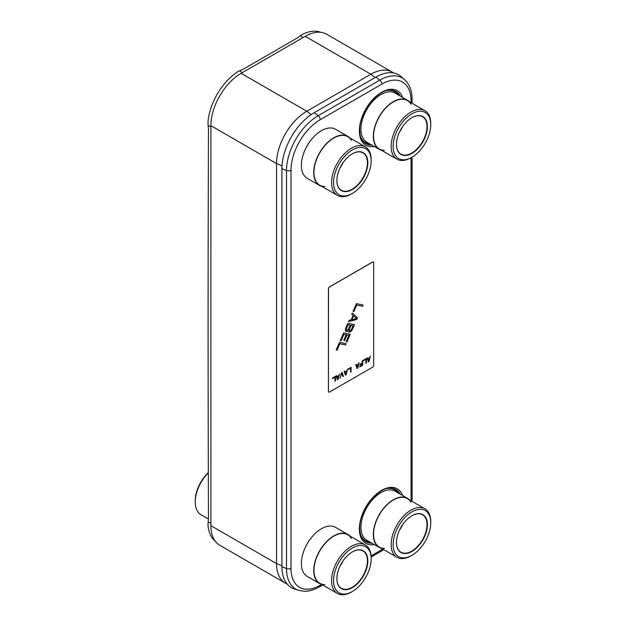 <?xml version="1.0" encoding="UTF-8"?>
<svg xmlns="http://www.w3.org/2000/svg" width="626" height="626" viewBox="0 0 626 626"><rect width="100%" height="100%" fill="white"/><g stroke="black" fill="none" stroke-linecap="round" stroke-linejoin="round"><path stroke-width="0.94" d="M393.566 72.968A42.74 24.68 120 0 0 392.244 72.107A42.74 24.68 120 0 0 370.874 74.22L306.771 111.232A42.74 24.68 120 0 0 276.543 163.582L276.543 563.588A42.74 24.68 120 0 0 285.401 583.15A42.74 24.68 120 0 0 287.131 584.003M392.244 72.107L326.6 34.203A42.74 24.68 120 0 0 305.23 36.324L241.127 73.328A42.74 24.68 120 0 0 210.899 125.685L210.899 525.683A42.74 24.68 120 0 0 219.757 545.254L285.401 583.15M281.927 566.71L286.512 568.596L286.512 170.515A44.743 25.838 -60 0 1 318.157 115.708L379.802 80.12A44.743 25.838 -60 0 1 404.662 79.705L401.25 76.669A45.675 26.37 120 0 0 375.874 77.092L314.229 112.68A45.675 26.37 120 0 0 281.927 168.621L281.927 566.71A45.675 26.37 120 0 0 294.251 588.902L298.586 590.341A44.743 25.838 -60 0 1 286.512 568.596A3.474 2.003 0 0 0 290.988 568.385L290.988 170.295A41.316 23.858 -60 0 1 320.207 119.691L381.852 84.103A41.316 23.858 -60 0 1 411.071 100.974L411.071 102.68M320.841 32.325A44.861 25.901 120 0 0 302.421 34.375L298.985 36.731A18.788 12.716 -169.4 0 1 296.873 38.225L244.117 68.68A18.788 12.716 -169.4 0 1 241.613 69.854L237.528 71.841A44.861 25.901 120 0 0 207.981 122.414L208.247 126.968A18.788 12.716 49.4 0 1 208.489 129.785A61067.505 41337.182 -130.6 0 0 208.489 518.172A18.788 12.716 49.4 0 1 208.247 520.801L207.981 524.932A44.861 25.901 120 0 0 215.203 541.138M348.572 321.6L349.136 320.316L351.202 319.8L353.064 315.527L351.742 314.33L352.305 313.055L357.454 317.805L356.71 319.518L348.572 321.6M328.767 392.103A1.409 0.814 -60 0 1 328.736 392.079A1.409 0.814 -60 0 1 328.447 391.438L328.447 288.656A1.409 0.814 -60 0 1 329.44 286.927L372.619 262.004A1.409 0.814 -60 0 1 373.323 261.934A1.409 0.814 -60 0 1 373.354 261.95M366.304 358.526L366.304 363.049L365.874 363.299M365.874 359.363L363.385 360.795L363.385 360.208L366.374 358.487L366.374 363.088L365.874 363.377L365.874 359.363L363.385 360.725M362.657 360.631L362.657 365.161L359.731 366.844M362.219 363.628L360.06 364.872L360.06 364.285L362.219 363.033L362.219 360.881L362.72 360.592L362.72 365.201L359.731 366.922L359.731 366.335L362.219 364.895L362.157 363.589L360.06 364.794M356.202 364.363L356.577 365.318L358.236 364.355L359.066 362.704L357.736 368.072L357.07 368.456L355.748 364.622L356.241 364.332L356.577 365.318M358.98 362.759L357.673 368.033L357.055 368.393M351.029 367.345L351.029 371.867L350.599 372.118M350.599 368.182L348.103 369.622L348.103 369.035L351.092 367.305L351.092 371.907L350.599 372.196L350.599 368.182L348.103 369.543M344.574 371.069L344.949 372.032L346.608 371.069L347.446 369.418L346.115 374.786L345.45 375.17L344.12 371.335L344.621 371.046L344.949 372.032M347.352 369.465L346.045 374.747L345.427 375.107M342.086 372.509L343.392 376.281L342.938 376.539M341.796 373.26L340.137 378.237L341.467 372.869L342.125 372.486L343.455 376.32L342.962 376.609L341.726 373.221L340.161 378.143M336.6 375.67L336.984 376.633L338.643 375.67L339.472 374.019L338.142 379.387L337.477 379.771L336.146 375.936L336.647 375.647L336.984 376.633M339.386 374.066L338.079 379.348L337.453 379.708M335.419 376.359L335.419 380.882L334.988 381.132M334.988 377.196L332.5 378.628L332.5 378.041L335.489 376.32L335.489 380.921L334.988 381.211L334.988 377.196L332.5 378.558M362.978 304.972L362.423 306.231L356.632 305.065L353.831 311.474L353.064 311.318M352.297 313.07L357.391 317.765L356.64 319.479L348.596 321.537M348.322 330.614L346.632 331.67L345.309 330.473L345.583 328.439L347.829 323.306L354.472 324.644L352.227 329.769L350.826 331.584L348.893 332.124L348.259 330.575L347.086 331.498L345.896 331.49M354.394 324.628L351.554 330.771L349.911 332.07L348.862 332.093M346.178 334.832L343.917 334.378L341.115 340.787L340.27 340.614L343.627 332.922L350.27 334.261L346.914 341.952L346.061 341.78L348.862 335.372L347.023 335.004L344.597 340.552L343.752 340.387L346.108 334.793L343.846 334.339L341.053 340.747L340.278 340.591M350.192 334.245L346.843 341.913L346.076 341.757M348.862 335.372L346.96 334.965L344.535 340.521L343.76 340.364M346.092 343.643L345.536 344.903L339.746 343.737L336.945 350.145L336.178 349.989M367.493 357.837L367.869 358.8L369.528 357.837L370.357 356.186L369.027 361.554L368.37 361.938L367.039 358.103L367.532 357.814L367.869 358.8M370.271 356.233L368.964 361.515L368.346 361.875M328.509 391.477A1.409 0.814 120 0 0 328.799 392.119A1.409 0.814 120 0 0 329.511 392.048L372.681 367.126A1.409 0.814 120 0 0 373.683 365.396L373.683 262.615A1.409 0.814 120 0 0 373.386 261.973A1.409 0.814 120 0 0 372.681 262.036L329.511 286.966A1.409 0.814 120 0 0 328.509 288.696L328.447 391.438M363.049 304.987L362.493 306.27L356.695 305.105L353.901 311.513L353.048 311.341L356.413 303.649L363.049 304.987M346.162 343.658L345.607 344.942L339.808 343.776L337.015 350.184L336.162 350.012L339.519 342.32L346.162 343.658M369.45 358.275L367.885 359.105L368.698 361.351L369.45 358.275L367.947 359.144L368.698 361.351M358.15 364.801L356.593 365.623L357.407 367.877L358.15 364.801L356.656 365.662L357.407 367.877M346.53 371.508L344.965 372.337L345.779 374.583L346.53 371.508L345.036 372.376L345.779 374.583M338.556 376.109L336.999 376.938L337.813 379.184L338.556 376.109L337.062 376.977L337.813 379.184M353.541 315.856L351.796 319.667L356.515 318.548L353.541 315.856L351.859 319.706M351.288 329.816L353.064 325.755L351.084 325.356L349.167 330.09L349.879 330.927L351.288 329.816M349.598 330.872L349.245 329.378L351.014 325.317L353.064 325.755M350.231 325.184L348.048 324.722L346.272 328.783L346.632 330.27L348.04 329.855L350.231 325.184L348.111 324.761L346.342 328.822L346.632 330.27M430.758 522.741A26.613 15.36 120 0 0 425.25 510.558A26.613 15.36 120 0 1 430.758 522.741A26.613 15.36 120 0 0 411.939 511.88A26.613 15.36 120 0 0 393.128 544.471A26.613 15.36 120 0 0 398.637 556.655A26.613 15.36 120 0 0 419.146 549.518A26.613 15.36 120 0 0 430.758 522.741A26.613 15.36 -60 0 1 411.939 555.332A26.613 15.36 -60 0 1 393.128 544.471A26.613 15.36 120 0 0 398.637 556.655A26.613 15.36 120 0 0 419.146 549.518A26.613 15.36 120 0 0 430.758 522.741L430.758 521.607A27.998 16.166 120 0 0 424.96 508.789A27.998 16.166 120 0 0 403.379 516.293A27.998 16.166 120 0 0 391.156 544.471A27.998 16.166 -60 0 0 396.962 557.289A27.998 16.166 -60 0 0 410.961 555.904L411.939 555.332M396.461 542.539A21.887 12.637 -60 0 1 411.939 515.73A21.887 12.637 -60 0 1 427.417 524.666A21.887 12.637 -60 0 1 411.939 551.475A21.887 12.637 -60 0 1 396.461 542.539L396.461 542.539M396.962 557.289L379.34 547.116A27.998 16.166 -60 0 1 373.542 534.299A27.998 16.166 -60 0 1 388.738 503.288A27.998 16.166 -60 0 1 411 502.334M424.96 508.789L407.346 498.617A27.998 16.166 120 0 0 385.765 506.121A27.998 16.166 120 0 0 373.542 534.299A27.998 16.166 -60 0 0 384.395 548.431M409.474 499.845A28.327 16.354 120 0 0 407.503 498.335A28.327 16.354 120 0 0 385.679 505.925A28.327 16.354 120 0 0 373.315 534.432A28.327 16.354 -60 0 0 379.184 547.398A28.327 16.354 -60 0 0 381.469 548.345M407.503 498.335L395.147 491.207A28.327 16.354 120 0 0 373.323 498.797A28.327 16.354 120 0 0 360.959 527.295A28.327 16.354 120 0 0 366.828 540.261L379.184 547.398M363.503 514.541A26.535 15.321 -60 0 1 371.218 501.191M402.667 524.651A21.605 12.473 -60 0 1 399.552 530.05M411.845 515.793A21.605 12.473 -60 0 1 422.542 514.775A21.605 12.473 -60 0 1 427.018 524.666A21.605 12.473 -60 0 1 417.589 546.412A21.605 12.473 -60 0 1 400.937 552.202A21.605 12.473 -60 0 1 396.461 542.429M425.25 510.558A26.613 15.36 120 0 0 404.74 517.686A26.613 15.36 120 0 0 393.128 544.471A26.613 15.36 120 0 1 404.74 517.686A26.613 15.36 120 0 1 425.25 510.558M430.758 124.652A26.613 15.36 120 0 0 425.25 112.469A26.613 15.36 120 0 1 430.758 124.652A26.613 15.36 120 0 0 411.939 113.791A26.613 15.36 120 0 0 393.128 146.382A26.613 15.36 120 0 0 398.637 158.566A26.613 15.36 120 0 0 419.146 151.437A26.613 15.36 120 0 0 430.758 124.652A26.613 15.36 -60 0 1 411.939 157.243A26.613 15.36 -60 0 1 393.128 146.382A26.613 15.36 120 0 0 398.637 158.566A26.613 15.36 120 0 0 419.146 151.437A26.613 15.36 120 0 0 430.758 124.652L430.758 123.518A27.998 16.166 120 0 0 424.96 110.7A27.998 16.166 120 0 0 403.379 118.204A27.998 16.166 120 0 0 391.156 146.382A27.998 16.166 -60 0 0 396.962 159.2A27.998 16.166 -60 0 0 410.961 157.815L411.939 157.243M396.461 144.457A21.887 12.637 -60 0 1 411.939 117.649A21.887 12.637 -60 0 1 427.417 126.585A21.887 12.637 -60 0 1 411.939 153.393A21.887 12.637 -60 0 1 396.461 144.457L396.461 144.457M396.962 159.2L379.34 149.027A27.998 16.166 -60 0 1 373.542 136.21A27.998 16.166 -60 0 1 388.738 105.199A27.998 16.166 -60 0 1 411 104.245M424.96 110.7L407.346 100.528A27.998 16.166 120 0 0 385.765 108.032A27.998 16.166 120 0 0 373.542 136.21A27.998 16.166 -60 0 0 384.395 150.342M409.474 101.764A28.327 16.354 120 0 0 407.503 100.254A28.327 16.354 120 0 0 385.679 107.836A28.327 16.354 120 0 0 373.315 136.343A28.327 16.354 -60 0 0 379.184 149.309A28.327 16.354 -60 0 0 381.469 150.256M407.503 100.254L395.147 93.117A28.327 16.354 120 0 0 373.323 100.708A28.327 16.354 120 0 0 360.959 129.206A28.327 16.354 120 0 0 366.828 142.172L379.184 149.309M363.503 116.452A26.535 15.321 -60 0 1 371.218 103.102M402.667 126.569A21.605 12.473 -60 0 1 399.552 131.961M411.845 117.704A21.605 12.473 -60 0 1 422.542 116.694A21.605 12.473 -60 0 1 427.018 126.585A21.605 12.473 -60 0 1 417.589 148.323A21.605 12.473 -60 0 1 400.937 154.113A21.605 12.473 -60 0 1 396.461 144.34M425.25 112.469A26.613 15.36 120 0 0 404.74 119.605A26.613 15.36 120 0 0 393.128 146.382A26.613 15.36 120 0 1 404.74 119.605A26.613 15.36 120 0 1 425.25 112.469M208.325 472.536A26.613 15.36 -60 0 0 195.242 500.784A26.613 15.36 -60 0 1 208.325 472.536A26.613 15.36 120 0 0 195.242 500.784L195.242 501.919A27.998 16.166 -60 0 0 201.04 514.744L208.466 519.024M208.325 472.857A27.998 16.166 120 0 0 195.242 501.919M371.171 558.908A26.613 15.36 120 0 0 365.662 546.725A26.613 15.36 120 0 1 371.171 558.908A26.613 15.36 120 0 0 352.36 548.04A26.613 15.36 120 0 0 333.541 580.631A26.613 15.36 120 0 0 339.049 592.814A26.613 15.36 120 0 0 359.559 585.686A26.613 15.36 120 0 0 371.171 558.908A26.613 15.36 -60 0 1 352.36 591.5A26.613 15.36 -60 0 1 333.541 580.631A26.613 15.36 120 0 0 339.049 592.814A26.613 15.36 120 0 0 359.559 585.686A26.613 15.36 120 0 0 371.171 558.908L371.171 557.774A27.998 16.166 120 0 0 365.373 544.956A27.998 16.166 120 0 0 343.799 552.453A27.998 16.166 120 0 0 331.577 580.631A27.998 16.166 -60 0 0 337.375 593.456A27.998 16.166 -60 0 0 351.374 592.063L352.36 591.5M336.882 578.706A21.887 12.637 -60 0 1 352.36 551.897A21.887 12.637 -60 0 1 367.838 560.833A21.887 12.637 -60 0 1 352.36 587.642A21.887 12.637 -60 0 1 336.882 578.706L336.882 578.706M337.375 593.456L319.761 583.283A27.998 16.166 -60 0 1 313.955 570.466A27.998 16.166 -60 0 1 329.159 539.455A27.998 16.166 -60 0 1 351.421 538.501M365.373 544.956L347.759 534.784A27.998 16.166 120 0 0 326.177 542.28A27.998 16.166 120 0 0 313.955 570.466A27.998 16.166 -60 0 0 324.808 584.59M349.887 536.012A28.327 16.354 120 0 0 347.923 534.502A28.327 16.354 120 0 0 326.091 542.093A28.327 16.354 120 0 0 313.728 570.591A28.327 16.354 -60 0 0 319.596 583.557A28.327 16.354 -60 0 0 321.889 584.512M347.923 534.502L335.567 527.374A28.327 16.354 120 0 0 313.736 534.956A28.327 16.354 120 0 0 301.372 563.463A28.327 16.354 120 0 0 307.241 576.429L319.596 583.557M303.923 550.708A26.535 15.321 -60 0 1 311.631 537.358M343.079 560.818A21.605 12.473 -60 0 1 339.965 566.209M352.258 551.96A21.605 12.473 -60 0 1 362.963 550.943A21.605 12.473 -60 0 1 367.439 560.833A21.605 12.473 -60 0 1 358.002 582.579A21.605 12.473 -60 0 1 341.358 588.37A21.605 12.473 -60 0 1 336.882 578.588M365.662 546.725A26.613 15.36 120 0 0 345.153 553.853A26.613 15.36 120 0 0 333.541 580.631A26.613 15.36 120 0 1 345.153 553.853A26.613 15.36 120 0 1 365.662 546.725L365.662 546.725M371.171 160.819A26.613 15.36 120 0 0 365.662 148.636A26.613 15.36 120 0 1 371.171 160.819A26.613 15.36 120 0 0 352.36 149.958A26.613 15.36 120 0 0 333.541 182.549A26.613 15.36 120 0 0 339.049 194.733A26.613 15.36 120 0 0 359.559 187.597A26.613 15.36 120 0 0 371.171 160.819A26.613 15.36 -60 0 1 352.36 193.411A26.613 15.36 -60 0 1 333.541 182.549A26.613 15.36 120 0 0 339.049 194.733A26.613 15.36 120 0 0 359.559 187.597A26.613 15.36 120 0 0 371.171 160.819L371.171 159.685A27.998 16.166 120 0 0 365.373 146.867A27.998 16.166 120 0 0 343.799 154.372A27.998 16.166 120 0 0 331.577 182.549A27.998 16.166 -60 0 0 337.375 195.367A27.998 16.166 -60 0 0 351.374 193.982L352.36 193.411M336.882 180.617A21.887 12.637 -60 0 1 352.36 153.808A21.887 12.637 -60 0 1 367.838 162.744A21.887 12.637 -60 0 1 352.36 189.553A21.887 12.637 -60 0 1 336.882 180.617L336.882 180.617M337.375 195.367L319.761 185.194A27.998 16.166 -60 0 1 313.955 172.377A27.998 16.166 -60 0 1 329.159 141.366A27.998 16.166 -60 0 1 351.421 140.412M365.373 146.867L347.759 136.695A27.998 16.166 120 0 0 326.177 144.199A27.998 16.166 120 0 0 313.955 172.377A27.998 16.166 -60 0 0 324.808 186.509M349.887 137.923A28.327 16.354 120 0 0 347.923 136.413A28.327 16.354 120 0 0 326.091 144.003A28.327 16.354 120 0 0 313.728 172.51A28.327 16.354 -60 0 0 319.596 185.476A28.327 16.354 -60 0 0 321.889 186.423M347.923 136.413L335.567 129.285A28.327 16.354 120 0 0 313.736 136.875A28.327 16.354 120 0 0 301.372 165.374A28.327 16.354 120 0 0 307.241 178.34L319.596 185.476M303.923 152.619A26.535 15.321 -60 0 1 311.631 139.269M343.079 162.729A21.605 12.473 -60 0 1 339.965 168.128M352.258 153.871A21.605 12.473 -60 0 1 362.963 152.854A21.605 12.473 -60 0 1 367.439 162.744A21.605 12.473 -60 0 1 358.002 184.49A21.605 12.473 -60 0 1 341.358 190.281A21.605 12.473 -60 0 1 336.882 180.507M365.662 148.636A26.613 15.36 120 0 0 345.153 155.764A26.613 15.36 120 0 0 333.541 182.549A26.613 15.36 120 0 1 345.153 155.764A26.613 15.36 120 0 1 365.662 148.636M305.23 36.324L370.874 74.22L375.107 77.53M241.127 73.328L306.771 111.232L311.138 114.636M210.899 125.685L276.543 163.582L282.021 165.796M210.899 525.683L276.543 563.588L281.927 565.763M387.815 488.468A29.375 16.957 -60 0 1 398.113 492.912M360.787 535.277A29.375 16.957 120 0 0 369.786 541.975M391.43 488.225A29.813 17.215 -60 0 1 399.098 493.484M362.384 538.532A29.813 17.215 120 0 0 370.78 542.546M400.217 494.133A30.134 17.395 -60 0 0 391.798 488.257C379.223 485.666 358.862 510.401 359.754 528.344C359.793 532.796 360.74 536.286 362.603 538.837A30.134 17.395 120 0 0 371.891 543.188M374.27 544.565A31.464 18.162 120 0 1 359.34 528.923A31.464 18.162 -60 0 1 377.877 492.889A31.464 18.162 -60 0 1 402.596 495.502M321.623 584.434L320.207 585.255A41.316 23.858 -60 0 1 290.988 568.385M411.071 157.752L411.071 499.055A41.316 23.858 -60 0 1 411.032 500.745M382.783 549.104A41.316 23.858 -60 0 1 381.852 549.659L371.101 555.865M402.596 97.413A31.464 18.162 -60 0 0 377.877 94.808A31.464 18.162 -60 0 0 359.34 130.834A31.464 18.162 120 0 0 374.27 146.476M400.217 96.044A30.134 17.395 -60 0 0 391.798 90.175C379.223 87.577 358.862 112.312 359.754 130.263C359.793 134.707 360.74 138.205 362.603 140.748A30.134 17.395 120 0 0 371.891 145.099M391.43 90.136A29.813 17.215 -60 0 1 399.098 95.402M362.384 140.443A29.813 17.215 120 0 0 370.78 144.457M360.787 137.188A29.375 16.957 120 0 0 369.786 143.886M387.815 90.387A29.375 16.957 -60 0 1 398.113 94.831M322.711 584.981L319.487 586.844A3.474 2.003 -120 0 0 320.207 585.255M383.715 549.644L381.132 551.256A3.474 2.003 -120 0 0 381.852 549.659M412.088 157.165L412.088 497.639A3.474 2.003 180 0 1 411.071 499.055M412.088 103.267L412.088 99.55A3.474 2.003 180 0 1 411.071 100.974M375.874 77.092L379.802 80.12A3.474 2.003 60 0 1 381.852 84.103M320.207 119.691A3.474 2.003 60 0 0 318.157 115.708L314.229 112.68M281.927 168.621L286.512 170.515A3.474 2.003 0 0 0 290.988 170.295M303 37.607L300.48 35.588M242.231 72.694L239.711 70.675M210.899 126.702L208.067 125.599M210.899 523.133L208.067 522.029M319.487 586.844C314.416 589.786 309.44 591.265 304.572 591.288L298.586 590.341M381.132 551.256L371.163 557.007M412.088 497.639L411.939 501.269M412.088 99.55C412.096 91.005 409.623 84.385 404.662 79.705"/></g></svg>
